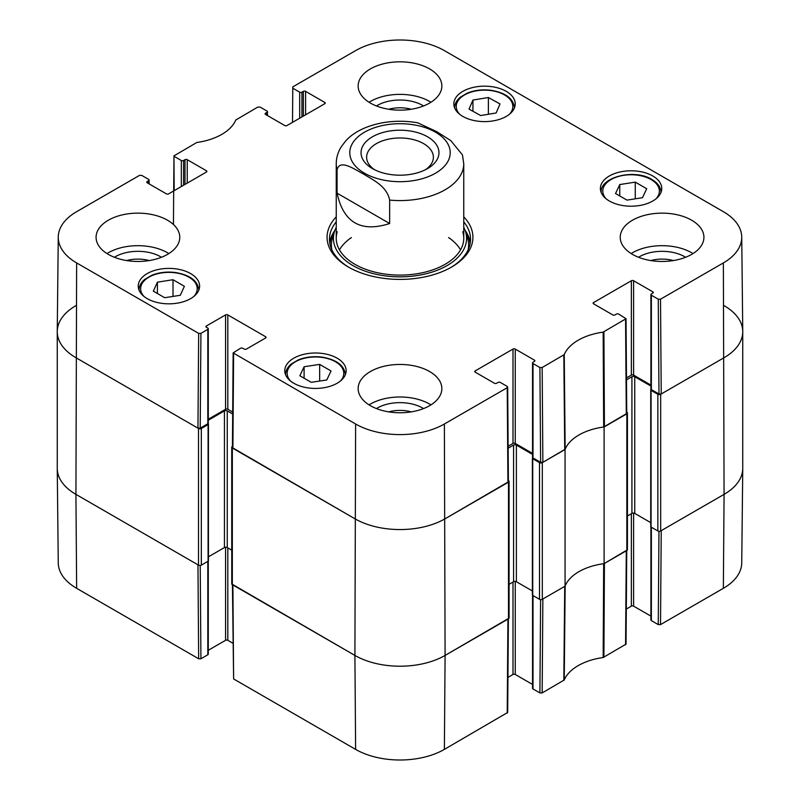 <?xml version="1.0" encoding="UTF-8"?>
<svg xmlns="http://www.w3.org/2000/svg" width="800" height="800" viewBox="0 0 800 800"><rect width="100%" height="100%" fill="white"/><g stroke="black" fill="none" stroke-linecap="round" stroke-linejoin="round"><path stroke-width="1.2" d="M57.25 331.67L57.25 468.33A63.76 36.81 0 0 0 75.93 494.36L198.51 565.14A1.99 1.15 0 0 0 201.33 565.14L201.33 428.47A1.99 1.15 180 0 1 198.51 428.47L75.93 357.7A63.76 36.81 180 0 1 57.25 331.67A63.76 36.81 180 0 1 75.93 305.64M201.33 428.47L208.09 424.57A1.2 0.69 0 0 0 208.44 424.08A1.2 0.69 0 0 0 208.09 423.59L208.06 423.57M208.28 420.23L224.44 410.9A1.99 1.15 180 0 1 227.26 410.9L232.68 414.03M232.44 446.31L232.33 446.37A1.99 1.15 180 0 0 231.74 447.18L231.74 583.85A1.99 1.15 0 0 0 232.33 584.66L354.91 655.43A63.76 36.81 0 0 0 445.09 655.43L508.49 618.83A1.99 1.15 0 0 0 509.08 618.01L509.08 481.35A1.99 1.15 180 0 1 508.49 482.16L445.09 518.77A63.76 36.81 180 0 1 354.91 518.77L232.33 447.99A1.99 1.15 180 0 1 231.74 447.18M508.39 480.47L508.49 480.53A1.99 1.15 180 0 1 509.08 481.35M508.14 448.2L513.57 445.07A1.99 1.15 180 0 1 516.38 445.07L532.54 454.4M532.76 457.74L532.73 457.76A1.2 0.69 0 0 0 532.38 458.24A1.2 0.69 0 0 0 532.73 458.73L539.49 462.64L539.49 599.3A1.99 1.15 0 0 0 542.31 599.3L565.06 586.17L565.06 449.5L542.31 462.64A1.99 1.15 180 0 1 539.49 462.64M565.06 449.5A51.81 29.91 180 0 1 604.1 426.96L604.1 563.63L626.85 550.5A1.99 1.15 0 0 0 627.43 549.68L627.43 413.01A1.99 1.15 180 0 1 626.85 413.83L604.1 426.96M626.74 412.14L626.85 412.2A1.99 1.15 180 0 1 627.43 413.01M626.5 379.86L631.92 376.73A1.99 1.15 180 0 1 634.74 376.73L650.9 386.06M651.12 389.4L651.08 389.42A1.2 0.69 0 0 0 650.73 389.91A1.2 0.69 0 0 0 651.08 390.4L657.85 394.3L657.85 530.97A1.99 1.15 0 0 0 660.67 530.97L724.07 494.36A63.76 36.81 0 0 0 742.75 468.33L742.75 331.67A63.76 36.81 180 0 1 724.07 357.7L660.67 394.3A1.99 1.15 180 0 1 657.85 394.3M724.07 305.64A63.76 36.81 180 0 1 742.75 331.67M231.74 550.16L227.26 547.57A1.99 1.15 0 0 0 224.44 547.57L208.44 556.8M208.44 424.08L208.44 560.75A1.2 0.69 180 0 1 208.09 561.23L201.33 565.14M657.85 530.97L651.08 527.07A1.2 0.69 180 0 1 650.73 526.58L650.73 389.91M650.73 522.63L634.74 513.4A1.99 1.15 0 0 0 631.92 513.4L627.43 515.99M604.1 563.63A51.81 29.91 0 0 0 565.06 586.17M539.49 599.3L532.73 595.4A1.2 0.69 180 0 1 532.38 594.91L532.38 458.24M532.38 590.97L516.38 581.73A1.99 1.15 0 0 0 513.57 581.73L509.08 584.32M374.58 169.74A33.38 19.27 180 0 1 366.62 157.25A33.38 19.27 180 0 1 400 137.98A33.38 19.27 180 0 1 433.38 157.25A33.38 19.27 180 0 1 425.42 169.74M372.45 168.6A38.96 22.49 0 0 0 427.55 168.6A38.96 22.49 0 0 0 427.55 136.79A38.96 22.49 0 0 0 372.45 136.79A38.96 22.49 0 0 0 372.45 168.6L372.45 168.6M337.08 193.17L337.08 169.74C339.88 158.69 354.47 169.35 363.37 173.93C372.26 179.62 386.86 185.82 389.65 200.09L389.65 223.52C360.96 232.75 343.43 222.63 337.08 193.17L389.65 223.52M389.65 200.09A63.76 36.81 180 0 0 445.09 189.79A63.76 36.81 180 0 0 463.76 163.76L462.46 154.92L450.78 140.6L436.63 131.62L417.74 122.82C388.49 117.6 358.68 125.95 345.53 141.15L341.49 146.41C338.05 151.75 336.3 157.53 336.24 163.76L336.24 238.28M174.17 190.67L173.96 155.87L196.84 142.48A52.82 30.49 0 0 0 235.76 120.01L257.84 107.07L260.09 107.07L266.99 111.05A1.59 0.92 180 0 1 267.46 111.7A1.59 0.92 180 0 1 266.99 112.35L266.99 115.28M174.43 156.53L181.32 160.51L181.32 186.54M183.58 185.24L183.58 160.51A1.59 0.92 180 0 1 181.32 160.51M183.58 160.51L184.99 159.69L184.99 184.42M187.24 183.12L187.24 159.69A1.59 0.92 0 0 0 184.99 159.69M187.24 159.69L206.4 170.76L206.4 172.06A1.59 0.92 0 0 0 206.87 171.41A1.59 0.92 0 0 0 206.4 170.76M206.4 172.06L168.64 193.86A1.59 0.92 0 0 1 166.39 193.86L147.22 182.8L147.22 181.5A1.59 0.92 0 0 0 146.76 182.15A1.59 0.92 0 0 0 147.22 182.8M147.22 181.5L148.63 180.68L148.63 183.61M200.92 333.37L207.81 329.39L207.81 423.75L200.2 428.15L200.92 333.37L198.66 333.37L76.64 262.92A62.76 36.23 180 0 1 58.26 237.08A62.76 36.23 180 0 1 76.64 211.68L139.48 175.4L141.74 175.4L148.63 179.38A1.59 0.92 180 0 1 149.1 180.03A1.59 0.92 180 0 1 148.63 180.68M206.4 327.27L206.4 325.97A1.59 0.92 0 0 0 205.94 326.62A1.59 0.92 0 0 0 206.4 327.27L207.81 328.09A1.59 0.92 180 0 1 208.28 328.74A1.59 0.92 180 0 1 207.81 329.39M206.4 325.97L225.57 314.91L225.57 409.27A1.59 0.92 180 0 1 227.82 409.27L227.82 314.91A1.59 0.92 0 0 0 225.57 314.91M227.82 314.91L265.58 336.71L265.58 338.01A1.59 0.92 0 0 0 266.05 337.36A1.59 0.92 0 0 0 265.58 336.71M265.58 338.01L246.42 349.07A1.59 0.92 0 0 1 244.16 349.07L242.75 348.26A1.59 0.92 180 0 0 240.5 348.26L233.14 352.89L232.43 447.66M475.24 372.18L475.24 370.87A1.59 0.92 0 0 0 474.77 371.53A1.59 0.92 0 0 0 475.24 372.18L494.4 383.24A1.59 0.92 0 0 0 496.66 383.24L498.07 382.43A1.59 0.92 180 0 1 500.32 382.43L507.22 386.41L507.22 387.71L444.38 423.99A62.76 36.23 180 0 1 355.62 423.99L233.14 352.89M475.24 370.87L513 349.07L513 443.44A1.59 0.92 180 0 1 515.26 443.44L515.26 349.07A1.59 0.92 0 0 0 513 349.07M515.26 349.07L534.42 360.14L534.42 361.44A1.59 0.92 0 0 0 534.89 360.79A1.59 0.92 0 0 0 534.42 360.14M534.42 361.44L533.01 362.25A1.59 0.92 180 0 0 532.54 362.9A1.59 0.92 180 0 0 533.01 363.55L539.91 367.53L540.62 462.31L542.87 462.31L565.16 449.25A51.81 29.91 180 0 1 603.67 427.02L626.75 413.5L626.04 318.72L603.16 332.12A52.82 30.49 0 0 0 564.24 354.6L542.16 367.53L539.91 367.53M593.6 303.84L593.6 302.54A1.59 0.92 0 0 0 593.13 303.19A1.59 0.92 0 0 0 593.6 303.84L612.76 314.91A1.59 0.92 0 0 0 615.01 314.91L616.42 314.09A1.59 0.92 180 0 1 618.68 314.09L626.04 318.72M593.6 302.54L631.36 280.74L631.36 375.11A1.59 0.92 180 0 1 633.61 375.11L633.61 280.74A1.59 0.92 0 0 0 631.36 280.74M633.61 280.74L652.78 291.8L652.78 293.11A1.59 0.92 0 0 0 653.24 292.46A1.59 0.92 0 0 0 652.78 291.8M652.78 293.11L651.37 293.92A1.59 0.92 180 0 0 650.9 294.57A1.59 0.92 180 0 0 651.37 295.22L658.26 299.2L658.98 393.98L661.23 393.98L724.07 357.7A63.76 36.81 0 0 0 742.75 331.44L741.74 237.08A62.76 36.23 180 0 1 723.36 262.92L660.52 299.2L658.26 299.2M292.52 122.34L292.78 86.89L355.62 50.61A62.76 36.23 180 0 1 444.38 50.61L723.36 211.68A62.76 36.23 180 0 1 741.74 237.08M292.78 88.19L299.68 92.18L299.68 118.21M301.93 116.91L301.93 92.18A1.59 0.92 180 0 1 299.68 92.18M301.93 92.18L303.34 91.36L303.34 116.09M305.6 114.79L305.6 91.36A1.59 0.92 0 0 0 303.34 91.36M305.6 91.36L324.76 102.43L324.76 103.73A1.59 0.92 0 0 0 325.23 103.08A1.59 0.92 0 0 0 324.76 102.43M324.76 103.73L287 125.53A1.59 0.92 0 0 1 284.74 125.53L265.58 114.47L265.58 113.16A1.59 0.92 0 0 0 265.11 113.81A1.59 0.92 0 0 0 265.58 114.47M265.58 113.16L266.99 112.35M609.38 201.02A30.69 17.72 180 0 1 600.39 188.49A30.69 17.72 180 0 1 631.08 170.78A30.69 17.72 180 0 1 661.76 188.49A30.69 17.72 180 0 1 642.82 204.86A30.69 17.72 180 0 1 609.38 201.02M293.76 383.24A30.69 17.72 180 0 1 284.77 370.71A30.69 17.72 180 0 1 315.46 353A30.69 17.72 180 0 1 346.15 370.71A30.69 17.72 180 0 1 327.2 387.08A30.69 17.72 180 0 1 293.76 383.24M147.22 298.64A30.69 17.72 180 0 1 138.24 286.11A30.69 17.72 180 0 1 168.92 268.39A30.69 17.72 180 0 1 199.61 286.11A30.69 17.72 180 0 1 180.67 302.48A30.69 17.72 180 0 1 147.22 298.64M462.84 116.42A30.69 17.72 180 0 1 453.85 103.89A30.69 17.72 180 0 1 484.54 86.17A30.69 17.72 180 0 1 515.23 103.89A30.69 17.72 180 0 1 496.28 120.26A30.69 17.72 180 0 1 462.84 116.42M632.49 254.38A41.85 24.16 180 0 1 620.23 237.3A41.85 24.16 180 0 1 662.08 213.14A41.85 24.16 180 0 1 703.92 237.3A41.85 24.16 180 0 1 678.09 259.62A41.85 24.16 180 0 1 632.49 254.38M370.41 405.69A41.85 24.16 180 0 1 358.15 388.61A41.85 24.16 180 0 1 400 364.45A41.85 24.16 180 0 1 441.85 388.61A41.85 24.16 180 0 1 416.01 410.93A41.85 24.16 180 0 1 370.41 405.69M108.34 254.38A41.85 24.16 180 0 1 96.08 237.3A41.85 24.16 180 0 1 137.92 213.14A41.85 24.16 180 0 1 179.77 237.3A41.85 24.16 180 0 1 153.94 259.62A41.85 24.16 180 0 1 108.34 254.38M370.41 103.08A41.85 24.16 180 0 1 358.15 85.99A41.85 24.16 180 0 1 400 61.83A41.85 24.16 180 0 1 441.85 85.99A41.85 24.16 180 0 1 416.01 108.31A41.85 24.16 180 0 1 370.41 103.08M336.24 216.86A72.93 42.11 0 0 0 348.43 267.07A72.93 42.11 0 0 0 451.57 267.07A72.93 42.11 0 0 0 463.76 216.86M650.78 260.56A26.49 15.29 180 0 1 673.37 260.56M388.7 109.26A26.49 15.29 180 0 1 411.3 109.26M126.63 260.56A26.49 15.29 180 0 1 149.22 260.56M388.7 411.87A26.49 15.29 180 0 1 411.3 411.87M173.01 279.73L184.37 286.29L180.32 295.27L164.71 297.72L153.35 291.16L157.4 282.18L173.01 279.73L173.01 296.42M157.4 282.18L157.4 293.5M619.76 184.56L635.27 182.13L646.7 188.73L642.49 197.68L626.98 200.12L615.54 193.52L619.76 184.56L619.76 195.95M635.27 182.13L635.27 198.82M319.66 364.4L331.02 370.96L326.78 379.97L311.23 382.31L299.86 375.75L304.1 366.74L319.66 364.4L319.66 381.04M304.1 366.74L304.1 378.19M488.39 97.52L500.01 103.94L496.12 113L480.66 115.54L469.04 109.12L472.93 100.06L488.39 97.52L488.39 114.27M472.93 100.06L472.93 111.27M334.86 230.47A70.54 40.73 0 0 0 329.71 242.67M470.29 242.67A70.54 40.73 0 0 0 465.14 230.47M336.24 227.34A66.58 38.44 0 0 0 334.47 231.62A66.58 38.44 0 0 0 400 276.84A66.58 38.44 0 0 0 465.53 231.62A66.58 38.44 0 0 0 463.76 227.34M337.23 231.79A63.76 36.81 0 0 0 400 275.09A63.76 36.81 0 0 0 462.77 231.79M351.43 237.56A63.76 36.81 0 0 0 339.47 249.85M460.53 249.85A63.76 36.81 0 0 0 448.57 237.56M658.98 393.98L651.37 389.59L651.37 295.22M650.9 294.57L650.9 388.94A1.59 0.92 0 0 0 651.37 389.59M650.9 385.09L633.61 375.11M631.36 375.11L626.49 377.92M540.62 462.31L533.01 457.92L533.01 363.55M532.54 362.9L532.54 457.27A1.59 0.92 0 0 0 533.01 457.92M532.54 453.42L515.26 443.44M513 443.44L508.13 446.25M232.42 447.67L354.91 518.77A63.76 36.81 0 0 0 445.09 518.77L508.4 481.83L507.68 387.05M232.69 412.09L227.82 409.27M225.57 409.27L208.28 419.25M207.81 423.75A1.59 0.92 0 0 0 208.28 423.1L208.28 328.74M58.26 237.08L57.25 331.44A63.76 36.81 0 0 0 75.93 357.7L197.95 428.15L200.2 428.15M685.62 257.27A32.07 18.52 0 0 0 684.75 256.75A32.07 18.52 0 0 0 638.53 257.27M693.01 253.57A41.85 24.16 0 0 0 631.14 253.57M423.55 105.96A32.07 18.52 0 0 0 422.68 105.44A32.07 18.52 0 0 0 376.45 105.96M430.93 102.26A41.85 24.16 0 0 0 369.07 102.26M161.47 257.27A32.07 18.52 0 0 0 160.6 256.75A32.07 18.52 0 0 0 114.38 257.27M168.86 253.57A41.85 24.16 0 0 0 106.99 253.57M423.55 408.58A32.07 18.52 0 0 0 422.68 408.06A32.07 18.52 0 0 0 376.45 408.58M430.93 404.88A41.85 24.16 0 0 0 369.07 404.88M463.76 221.84A70.54 40.73 180 0 1 470.54 239.25A70.54 40.73 180 0 1 450.71 267.56M349.29 267.56A70.54 40.73 180 0 1 329.46 239.25A70.54 40.73 180 0 1 336.24 221.84M540.61 599.63L539.91 692.93L542.16 692.93L564.24 679.99A52.82 30.49 180 0 1 603.16 657.52L626.04 644.13L626.75 550.55M539.91 692.93L533.01 688.95L533.01 595.56M532.54 595.26L532.54 688.3A1.59 0.92 0 0 0 533.01 688.95M532.54 684.45L515.26 674.47L515.26 581.41M513 582.06L513 674.47A1.59 0.92 180 0 1 515.26 674.47M513 674.47L507.95 677.39M232.43 584.72L233.61 678.94L355.62 749.39A62.76 36.23 0 0 0 444.38 749.39L507.68 712.46L508.39 618.89M232.87 643.22L227.82 640.31L227.82 547.89M225.57 547.24L225.57 640.31A1.59 0.92 180 0 1 227.82 640.31M225.57 640.31L208.28 650.29M207.81 561.4L207.81 654.78A1.59 0.92 0 0 0 208.28 654.13L208.28 561.1M207.81 654.78L200.92 658.77L200.21 565.46M198.66 658.77L197.95 564.81L75.93 494.36A63.76 36.81 180 0 1 57.25 468.56L58.26 562.92A62.76 36.23 0 0 0 76.64 588.32L198.66 658.77L200.92 658.77M723.36 588.32A62.76 36.23 0 0 0 741.74 562.92L742.75 468.56A63.76 36.81 180 0 1 724.07 494.36L661.23 530.65L660.52 624.6L723.36 588.32L724.07 494.36L723.36 262.92M658.97 531.3L658.26 624.6L660.52 624.6M658.26 624.6L651.37 620.62L651.37 527.23M650.9 526.93L650.9 619.97A1.59 0.92 0 0 0 651.37 620.62M650.9 616.12L633.61 606.14L633.61 513.08M631.36 513.73L631.36 606.14A1.59 0.92 180 0 1 633.61 606.14M631.36 606.14L626.31 609.06M626.75 550.17L604.43 563.44L603.91 657.28M508.4 618.51L445.09 655.43A63.76 36.81 180 0 1 354.91 655.43L232.42 584.34M563.82 680.43L564.73 586.36L542.87 598.98L542.16 692.93M603.16 657.52L603.67 563.69A51.81 29.91 0 0 0 565.16 585.92L564.24 679.99M198.51 428.47L198.51 565.14M76.64 588.32L75.93 494.36L76.64 262.92M232.33 584.66L232.33 447.99M355.62 749.39L354.91 655.43L355.62 423.99M224.44 410.9L224.44 547.57M227.26 410.9L227.26 547.57M208.09 424.57L208.09 561.23M626.85 413.83L626.85 550.5M660.67 530.97L660.67 394.3M651.08 390.4L651.08 527.07M542.31 599.3L542.31 462.64M508.49 482.16L508.49 618.83M444.38 749.39L445.09 655.43L444.38 423.99M513.57 445.07L513.57 581.73M516.38 445.07L516.38 581.73M532.73 458.73L532.73 595.4M631.92 376.73L631.92 513.4M634.74 376.73L634.74 513.4M435.51 173.2A50.21 28.99 180 0 1 364.49 173.2A50.21 28.99 180 0 1 364.49 132.2A50.21 28.99 180 0 1 435.51 132.2A50.21 28.99 180 0 1 435.51 173.2M337.08 169.74A63.76 36.81 180 0 1 336.24 163.76M143.99 296.44A28.3 16.34 180 0 1 168.92 272.38A28.3 16.34 180 0 1 193.85 296.44M198.81 290.01L198.81 290.12A29.89 17.26 0 0 0 198.81 290.01C197.87 280.88 190.09 275.05 175.46 272.51C166.83 271.46 158.88 272.41 151.63 275.35L144.81 279.35C141.01 282.51 139.08 286.07 139.03 290.01A29.89 17.26 0 0 0 139.03 290.12L139.03 290.01M606.15 198.82A28.3 16.34 180 0 1 614.2 177.98A28.3 16.34 180 0 1 651.08 179.54A28.3 16.34 180 0 1 656.01 198.82M601.19 192.4A29.89 17.26 0 0 0 601.19 192.51L601.19 192.4C599.69 177.12 634.55 168.41 651.88 179.47C657.82 183.01 660.85 187.32 660.97 192.4L660.97 192.5A29.89 17.26 0 0 0 660.97 192.4M290.53 381.04A28.3 16.34 180 0 1 312.25 357.08A28.3 16.34 180 0 1 342.77 377.6A28.3 16.34 180 0 1 340.39 381.04M345.35 374.73A29.89 17.26 0 0 0 345.35 374.62C344.41 365.48 336.62 359.65 322 357.11C313.37 356.07 305.42 357.01 298.17 359.95L291.35 363.95C287.54 367.12 285.61 370.67 285.57 374.62A29.89 17.26 0 0 0 285.57 374.73M459.61 114.22A28.3 16.34 180 0 1 481.02 90.28A28.3 16.34 180 0 1 512 110.42A28.3 16.34 180 0 1 509.47 114.22M514.43 107.79L514.43 107.9A29.89 17.26 0 0 0 514.43 107.79C513.49 98.66 505.7 92.83 491.08 90.29C482.45 89.24 474.5 90.19 467.25 93.13L460.43 97.13C456.62 100.29 454.7 103.85 454.65 107.79A29.89 17.26 0 0 0 454.65 107.9L454.65 107.79M334.49 231.54A70.19 40.52 0 0 0 329.92 243.88M470.08 243.88A70.19 40.52 0 0 0 465.51 231.54M334.47 231.62L332.45 238.1A68.62 39.62 0 0 0 331.87 249.8M468.13 249.8A68.62 39.62 0 0 0 467.55 238.1L465.53 231.62M604.43 426.77L603.91 331.88M603.16 332.12L603.67 427.02M625.57 319.38L626.29 414.15M565.16 449.25L564.24 354.6M563.82 355.03L564.73 449.69M542.87 462.31L542.16 367.53M198.66 333.37L197.95 428.15M232.89 448.32L233.61 353.54M507.22 387.71L507.93 482.49M661.23 393.98L660.52 299.2M626.29 550.82L625.57 644.77M507.93 619.15L507.22 713.11M233.61 678.94L232.89 584.99M463.76 163.76L463.76 238.28M267.46 115.55L267.46 111.7M173.44 224.52L173.96 155.87M149.1 183.88L149.1 180.03"/></g></svg>
